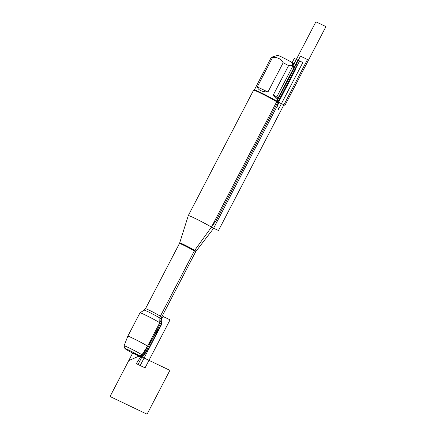 <?xml version="1.0" encoding="UTF-8"?>
<svg xmlns="http://www.w3.org/2000/svg" width="436" height="436" viewBox="0 0 436 436"><rect width="100%" height="100%" fill="white"/><g stroke="black" fill="none" stroke-linecap="round" stroke-linejoin="round"><path stroke-width="0.65" d="M211.427 227.145A14.143 0.714 27.5 0 1 213.395 228.628A14.143 0.714 27.5 0 1 213.395 228.633L278.675 103.234A14.143 0.714 -152.5 0 0 278.675 103.19A14.143 0.714 -152.5 0 0 276.702 101.752A14.143 0.714 -152.5 0 0 263.072 94.334A14.143 0.714 -152.5 0 0 253.616 90.143A14.143 0.714 -152.5 0 0 253.578 90.17L188.303 215.564A14.143 0.714 27.5 0 1 188.303 215.564A14.143 0.714 27.5 0 1 197.486 219.575A14.143 0.714 27.5 0 1 211.427 227.145L300.448 56.14L307.494 59.509L218.474 230.513L211.427 227.145M161.44 323.992A12.094 0.61 -152.5 0 0 161.44 323.975A12.094 0.61 -152.5 0 0 159.75 322.727A12.094 0.61 -152.5 0 0 147.989 316.329A12.094 0.61 -152.5 0 0 140 312.814A12.094 0.61 -152.5 0 0 139.989 312.825L127.808 336.216A12.094 0.61 -152.5 0 0 127.808 336.221A12.094 0.61 -152.5 0 1 135.661 339.644A12.094 0.61 -152.5 0 1 147.575 346.119A12.094 0.61 -152.5 0 1 149.265 347.383L161.44 323.992M254.352 89.914L271.301 57.35A13.581 0.687 27.5 0 1 271.334 57.329L277.678 55.334A8.862 0.447 27.5 0 1 283.607 57.961A8.862 0.447 27.5 0 1 292.147 62.61A8.862 0.447 27.5 0 1 293.384 63.509L295.395 69.858A13.581 0.687 27.5 0 1 295.39 69.891L278.44 102.455M257.267 86.889C258.308 90.17 261.867 91.871 267.944 91.985L257.267 86.889L272.489 57.65C277.263 57.018 280.822 58.718 283.166 62.751A13.581 0.687 27.5 0 1 288.572 65.634C292.06 64.708 294.333 66.114 295.395 69.858L280.174 99.097C279.509 100.106 278.566 100.242 277.345 99.506C276.113 98.721 274.784 97.179 273.35 94.868L280.174 99.097M267.944 91.985L283.166 62.751M271.334 57.329A13.581 0.687 27.5 0 1 272.489 57.65M288.572 65.634L273.35 94.868M253.616 90.143L254.373 89.909A13.581 0.687 27.5 0 1 263.453 93.925A13.581 0.687 27.5 0 1 276.538 101.048A13.581 0.687 27.5 0 1 278.435 102.433L278.675 103.19M124.936 348.549A8.96 0.452 -152.5 0 0 132.675 353.062A8.96 0.452 -152.5 0 0 140.806 356.812A8.96 0.452 -152.5 0 0 139.58 355.858A8.96 0.452 -152.5 0 0 130.56 350.964A8.96 0.452 -152.5 0 0 124.936 348.549L124.086 345.857A10.96 0.556 27.5 0 1 124.08 345.824A10.96 0.556 27.5 0 1 131.176 348.92A10.96 0.556 27.5 0 1 142 354.8A10.96 0.556 27.5 0 1 143.526 355.95L149.259 347.383A12.094 0.61 -152.5 0 0 149.265 347.383M143.526 355.95A10.96 0.556 27.5 0 1 143.504 355.967L140.806 356.812M292.147 62.61L294.175 71.4L299.608 60.958L294.322 58.429L292.147 62.61L297.156 65.002L216.18 220.545L194.483 250.656L159.903 317.081L159.75 322.727L160.633 323.147L144.796 353.58L128.751 360.594L133.094 352.255M276.538 101.048L278.457 109.371L302.851 62.506L297.848 60.114L276.538 101.048M315.904 21.8L276.762 96.983L277.912 101.964L284.959 105.332L325.948 26.601L315.904 21.8M163.015 316.465L138.01 364.496L145.057 367.864L170.062 319.833L163.015 316.465M132.882 352.659L169.893 370.344L147.063 414.2L110.052 396.515L132.882 352.659M136.299 363.678L161.93 323.768L140.185 365.537L136.299 363.678L161.93 323.768M195.955 251.349L195.601 251.899A9.107 0.463 -152.5 0 0 187.736 247.283A9.107 0.463 -152.5 0 0 179.447 243.49L179.697 242.885A9.167 0.463 27.5 0 1 185.611 245.463A9.167 0.463 27.5 0 1 194.679 250.389A9.167 0.463 27.5 0 1 195.955 251.349L213.395 228.633M179.447 243.49L145.482 308.726A9.107 0.463 27.5 0 1 153.777 312.525A9.107 0.463 27.5 0 1 161.642 317.141L161.222 319.027A9.614 0.485 -152.5 0 0 152.916 314.176A9.614 0.485 -152.5 0 0 144.174 310.154L140 312.814M179.697 242.885L188.303 215.569M195.601 251.899L161.642 317.141M161.222 319.027L161.44 323.975M145.482 308.726L144.174 310.154M124.08 345.824L127.808 336.221"/></g></svg>
